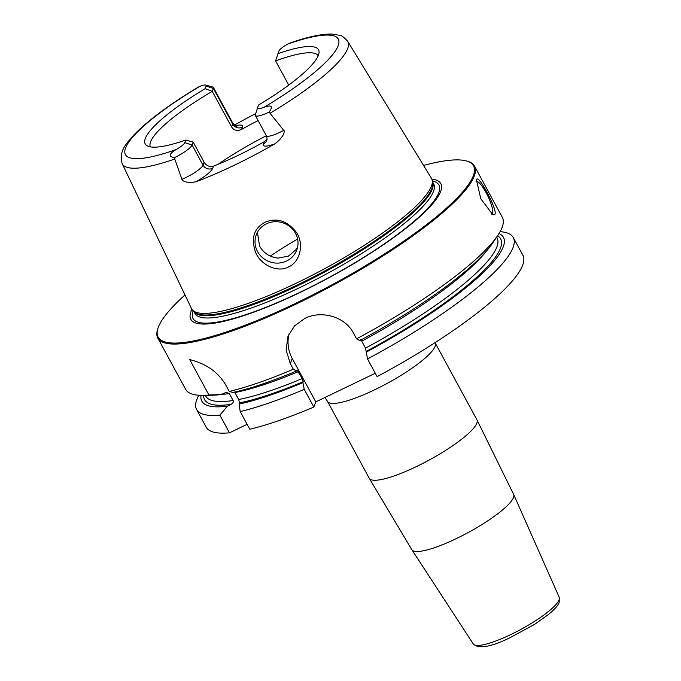 <?xml version="1.0" encoding="UTF-8"?>
<svg xmlns="http://www.w3.org/2000/svg" width="681" height="681" viewBox="0 0 681 681"><rect width="100%" height="100%" fill="white"/><g stroke="black" fill="none" stroke-linecap="round" stroke-linejoin="round"><path stroke-width="1.02" d="M423.556 165.44A179.461 37.004 151.5 0 1 466.272 160.92L467.209 161.176A180.176 37.157 151.5 0 1 474.504 166.121L502.357 217.418A180.176 37.157 151.5 0 1 497.896 235.268A180.176 37.157 151.5 0 1 356.58 338.823L359.832 340.56A171.612 35.386 151.5 0 0 492.891 242.759L497.896 235.268M474.504 166.121A180.176 37.157 151.5 0 1 296.712 303.786A180.176 37.157 -28.5 0 1 157.813 338.074L185.666 389.362A180.176 37.157 151.5 0 0 203.066 395.355A180.176 37.157 151.5 0 0 208.948 395.023L221.104 394.546A171.612 35.386 151.5 0 1 212.072 395.235L203.066 395.355M289.178 333.562A36.033 34.305 -159.4 0 0 292.234 358.504L290.293 363.663L286.131 350.077L287.978 336.329L294.524 325.893L304.705 318.504C321.126 309.94 345.224 316.537 353.55 333.239L356.58 338.823M494.993 214.149L492.908 214.83L480.786 198.767L476.487 180.065C477.27 171.961 497.556 209.322 494.993 214.149M476.223 181.699A18.021 4.086 -115.7 0 1 476.351 181.631A18.021 4.086 -115.7 0 1 486.992 194.374A18.021 4.086 -115.7 0 1 492.576 213.357A18.021 4.086 64.3 0 1 491.971 214.106A18.021 4.086 64.3 0 1 491.699 214.183M360.181 339.64L361.747 341.172A165.764 34.178 -28.5 0 0 486.362 251.153M500.109 231.668A180.176 37.157 151.5 0 1 513.278 237.541A180.176 37.157 151.5 0 1 367.51 358.947L365.527 348.144L361.747 341.172M367.51 358.947L377.104 376.619A180.176 37.157 151.5 0 0 522.88 255.213L513.278 237.541M196.596 409.494A180.176 37.157 151.5 0 0 219.869 415.155L229.471 432.827A180.176 37.157 151.5 0 1 206.19 427.166L196.596 409.494A180.176 37.157 151.5 0 1 198.843 395.244M229.471 432.827L247.126 424.331M313.847 407.042A180.176 37.157 151.5 0 1 249.799 429.251L240.206 411.579A180.176 37.157 151.5 0 0 304.254 389.37L313.847 407.042L315.788 401.884L375.282 373.273M184.994 294.967A179.461 37.004 -28.5 0 0 157.932 328.336L157.634 329.263A180.176 37.157 -28.5 0 0 157.813 338.074M290.293 363.663L293.324 369.247A180.176 37.157 151.5 0 1 229.276 391.456L226.245 385.872C218.822 372.558 206.641 363.799 189.701 359.577L208.948 395.023M219.869 415.155L227.411 406.165L231.114 404.378C233.149 402.982 233.804 401.688 233.089 400.505L229.301 393.533L226.186 392.341L221.104 394.546M201.023 395.346A171.612 35.386 -28.5 0 0 227.411 406.165M366.148 352.188A171.612 35.386 -28.5 0 0 499.003 233.549M240.206 411.579L239.108 404.105A171.612 35.386 -28.5 0 0 302.892 382.611L304.254 389.37M302.892 382.611L303.232 381.683L302.27 378.568L297.027 369.945M239.108 404.105L239.559 402.897L238.699 399.517L234.911 392.545A165.764 34.178 -28.5 0 0 298.491 371.596M234.639 392.077L234.911 392.545M229.276 391.456L232.8 392.486A171.612 35.386 151.5 0 0 296.575 370.992L296.925 370.064M296.575 370.992L293.324 369.247M292.234 358.504L315.788 401.884M157.932 328.336A179.461 37.004 -28.5 0 0 296.448 302.96A179.461 37.004 151.5 0 0 466.272 160.92M431.839 179.112A142.21 29.326 151.5 0 1 300.474 292.277A142.21 29.326 -28.5 0 1 191.948 309.361M287.705 44.086L290.378 42.886C307.744 36.834 321.568 33.888 331.86 34.05L339.759 35.318C341.113 35.054 343.752 37.038 347.676 41.277L431.439 178.337A136.515 28.151 151.5 0 1 432.154 180.099A136.515 28.151 151.5 0 1 296.882 282.896A136.515 28.151 -28.5 0 1 192.595 310.161A136.515 28.151 -28.5 0 1 191.514 308.604L122.188 163.704A128.3 26.457 -28.5 0 0 174.787 159.031L181.929 179.307C181.691 180.031 185.47 183.964 196.23 181.682A129.756 26.755 151.5 0 0 234.681 165.057A129.756 26.755 151.5 0 0 274.86 143.861C285.024 136.157 284.735 130.411 283.747 130.335L269.097 112.11C273.336 106.151 271.608 104.568 263.905 107.343A121.099 24.967 -28.5 0 0 338.151 45.721A121.099 24.967 -28.5 0 0 287.705 44.086A12.181 2.511 151.5 0 0 278.921 51.041L275.592 60.907L288.727 85.091M288.472 266.961C278.58 272.553 261.844 266.297 255.758 252.804C250.676 238.665 253.724 228.493 264.892 222.295C277.005 217.299 287.663 220.874 296.873 233.03C304.662 245.696 299.01 262.73 288.472 266.961M234.46 125.083A130.658 26.942 151.5 0 1 255.715 113.582M150.373 146.875A95.493 19.689 151.5 0 1 212.276 91.365L231.625 126.998C233.889 130.463 237.209 131.263 241.593 129.407A95.493 19.689 151.5 0 1 258.108 120.546M257.537 251.527A21.622 20.583 -159.4 0 0 278.069 263.096A21.622 20.583 -159.4 0 0 296.746 250.021A21.622 20.583 -159.4 0 0 295.486 233.277A21.622 20.583 -159.4 0 0 274.954 221.708A21.622 20.583 -159.4 0 0 256.277 234.783A21.622 20.583 -159.4 0 0 257.537 251.527M257.435 232.264L259.58 246.088C263.649 253.153 269.812 257.163 278.052 258.108L288.438 256.124L296.388 249.289L297.52 247.433M218.116 164.291A95.493 19.689 151.5 0 1 266.348 135.723M267.029 139.077L264.202 141.767A95.493 19.689 -28.5 0 1 238.384 155.234A95.493 19.689 151.5 0 1 213.528 166.138L212.71 168.318A24.788 5.116 151.5 0 1 196.23 181.682M231.625 126.998L232.723 124.07L213.374 88.428L212.276 91.365L205.117 88.692A98.617 20.336 151.5 0 0 147.028 145.725A98.617 20.336 151.5 0 0 185.802 140.022L193.183 142.091L204.121 162.231C206.343 165.806 209.476 167.109 213.528 166.138M275.592 60.907A95.493 19.689 151.5 0 1 318.206 55.748M174.787 159.031L174.6 157.558C168.301 156.707 168.777 154.059 176.021 149.616A12.181 2.511 151.5 0 0 184.815 142.652L192.085 145.019A17.587 3.626 151.5 0 1 174.6 157.558M205.117 88.692L206.113 86.061A12.181 2.511 -28.5 0 0 205.628 85.065A12.181 2.511 -28.5 0 0 199.831 86.351L198.001 87.262C181.095 97.417 166.377 107.419 153.838 117.243C145.589 123.721 138.796 129.782 133.467 135.425C127.849 142.286 118.256 150.212 122.188 163.704M206.113 86.061L213.374 88.428A17.587 3.626 -28.5 0 0 213.4 87.466A17.587 3.626 -28.5 0 0 212.685 86.981L205.628 85.065M277.925 53.671A98.617 20.336 151.5 0 1 319.066 52.318A98.617 20.336 151.5 0 1 258.61 105.002L257.622 107.632A12.181 2.511 -28.5 0 0 257.597 107.709A12.181 2.511 -28.5 0 0 263.905 107.343M185.802 140.022L184.815 142.652M193.183 142.091L192.085 145.019L203.023 165.16A17.587 3.626 151.5 0 1 181.929 179.307M255.401 114.561A17.587 3.626 -28.5 0 0 255.366 114.672A17.587 3.626 -28.5 0 0 255.384 115.532A17.587 3.626 -28.5 0 0 269.097 112.11M270.297 256.099A95.493 19.689 151.5 0 1 297.606 239.091M435.04 342.662L435.193 342.943A61.264 12.633 -28.5 0 1 435.125 346.314A61.264 12.633 151.5 0 1 381.062 386.612A61.264 12.633 151.5 0 1 327.518 401.407L369.23 478.232L411.869 549.754A57.928 11.943 151.5 0 0 462.816 535.377A57.928 11.943 151.5 0 0 513.517 497.488A57.928 11.943 -28.5 0 0 513.67 494.474L476.904 419.768A61.264 12.633 -28.5 0 1 476.836 423.139A61.264 12.633 151.5 0 1 422.773 463.438A61.264 12.633 151.5 0 1 369.23 478.232M411.869 549.754L473.278 643.962A48.913 10.087 151.5 0 0 516.3 631.823A48.913 10.087 151.5 0 0 559.101 599.833A48.913 10.087 -28.5 0 0 559.229 597.297L513.67 494.474M231.114 404.378A168.462 34.74 151.5 0 1 203.662 395.346M497.564 235.762A168.462 34.74 151.5 0 1 366.489 351.26M303.232 381.683A168.462 34.74 151.5 0 1 239.559 402.897M205.304 395.32L205.688 396.036A165.764 34.178 -28.5 0 0 233.089 400.505M365.527 348.144A165.764 34.178 -28.5 0 0 497.045 237.848L496.653 237.133M238.699 399.517A165.764 34.178 -28.5 0 0 302.27 378.568M221.334 394.435A165.764 34.178 -28.5 0 0 229.301 393.533M432.35 180.942A139.894 28.849 151.5 0 1 300.874 291.894A139.894 28.849 -28.5 0 1 193.2 310.791M193.915 311.532L194.979 313.481A135.791 27.998 -28.5 0 0 299.649 287.646A135.791 27.998 151.5 0 0 433.644 183.896L432.588 181.946M432.597 181.989A135.791 27.998 151.5 0 1 298.44 285.407A135.791 27.998 -28.5 0 1 193.949 311.566M192.595 310.161L194.162 311.787A135.911 28.023 -28.5 0 0 297.989 284.641A135.911 28.023 151.5 0 0 432.665 182.295L432.154 180.099M241.593 129.407L242.419 127.219A24.788 5.116 -28.5 0 0 235.677 125.764M347.676 41.277A128.3 26.457 151.5 0 1 270.255 113.114M199.831 86.351A121.099 24.967 -28.5 0 0 125.576 147.973A121.099 24.967 -28.5 0 0 176.021 149.616M242.419 127.219A7.21 6.861 20.6 0 1 232.723 124.07A17.587 3.626 -28.5 0 0 232.749 123.099L213.4 87.466M204.121 162.231L203.023 165.16A7.21 6.861 -159.4 0 0 212.71 168.318M264.202 141.767L263.377 143.946A24.788 5.116 -28.5 0 0 274.86 143.861M263.377 143.946A7.21 6.861 -159.4 0 0 266.756 140.286C267.301 139.843 267.148 138.303 266.322 135.672A17.587 3.626 -28.5 0 0 283.747 130.335M324.99 397.466L327.518 401.407M435.193 342.943L476.904 419.768M473.278 643.962C478.36 649.121 490.363 647.163 509.294 638.088L534.636 624.341L548.92 614.143C557.313 607.018 558.726 603.792 559.195 602.379L559.229 597.297M236.792 126.045L236.801 126.045C237.184 126.955 235.83 125.976 232.749 123.099M257.597 107.709L255.366 114.672M266.322 135.672L255.384 115.532"/></g></svg>
